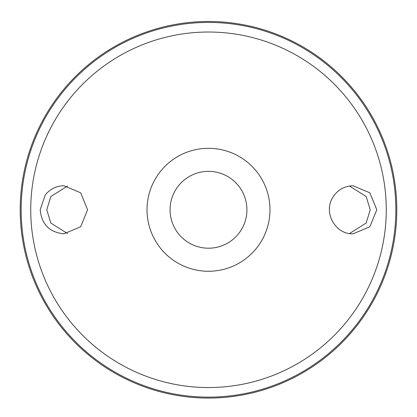 <?xml version="1.0" encoding="UTF-8"?>
<svg xmlns="http://www.w3.org/2000/svg" width="417" height="417" viewBox="0 0 417 417"><rect width="100%" height="100%" fill="white"/><g stroke="black" fill="none" stroke-linecap="round" stroke-linejoin="round"><path stroke-width="0.63" d="M208.5 148.301A61.481 61.481 0 0 1 261.746 240.526A61.481 61.481 0 0 1 155.254 240.526A61.481 61.481 0 0 1 208.5 148.301M45.229 195.005C50.076 189.016 56.311 185.935 63.937 185.768L80.669 192.805L87.57 209.793L80.669 226.765L63.937 233.801C49.529 232.373 41.611 224.372 40.194 209.782L45.229 195.005M332.594 197.762C323.185 212.733 335.518 234.615 353.063 233.801L369.837 226.77L376.801 209.793L369.837 192.795L353.063 185.768C344.14 186.055 337.317 190.053 332.594 197.762M208.5 21.491A188.291 188.291 0 0 1 371.568 303.93A188.291 188.291 0 0 1 45.432 303.93A188.291 188.291 0 0 1 208.5 21.491M67.481 186.039L50.811 196.537L46.772 209.782L50.811 223.032L67.481 233.53M349.519 186.039L366.189 196.537L370.228 209.782L366.189 223.032L349.519 233.53M208.5 171.356A38.427 38.427 0 0 1 241.777 228.996A38.427 38.427 0 0 1 175.223 228.996A38.427 38.427 0 0 1 208.5 171.356M208.5 32.02A177.762 177.762 0 0 1 362.446 298.666A177.762 177.762 0 0 1 54.554 298.666A177.762 177.762 0 0 1 208.5 32.02M208.5 22.435A187.348 187.348 0 0 1 370.749 303.456A187.348 187.348 0 0 1 46.251 303.456A187.348 187.348 0 0 1 208.5 22.435"/></g></svg>
